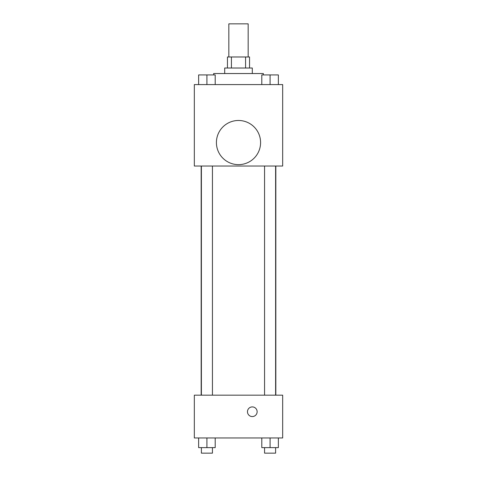 <?xml version="1.0" encoding="UTF-8"?>
<svg xmlns="http://www.w3.org/2000/svg" width="477" height="477" viewBox="0 0 477 477"><rect width="100%" height="100%" fill="white"/><g stroke="black" fill="none" stroke-linecap="round" stroke-linejoin="round"><path stroke-width="0.72" d="M248.165 56.978L248.165 23.85L228.835 23.85L228.835 56.978M231.417 68.02L231.417 56.978L227.457 56.978L227.457 68.02M231.417 56.978L249.543 56.978L249.543 68.02M245.583 68.02L245.583 56.978M224.697 73.541L224.697 68.02L252.303 68.02L252.303 73.541M263.346 74.925L263.346 73.541L213.654 73.541L213.654 74.925M194.33 84.584L282.67 84.584L282.67 166.032L194.33 166.032L194.33 84.584M238.5 164.648A22.085 22.085 0 0 1 219.372 131.521A22.085 22.085 0 0 1 257.628 131.521A22.085 22.085 0 0 1 238.5 164.648M194.33 395.177L282.67 395.177L282.67 437.964L194.33 437.964L194.33 395.177M252.303 416.57A4.83 4.83 0 0 1 248.118 409.326A4.83 4.83 0 0 1 256.489 409.326A4.83 4.83 0 0 1 252.303 416.57M261.801 437.964L261.801 447.629L278.365 447.629L278.365 437.964L278.365 447.629M270.083 447.629L270.083 437.964M275.605 447.629L275.605 453.15L264.562 453.15L264.562 447.629M198.635 437.964L198.635 447.629L215.199 447.629L215.199 437.964L215.199 447.629M206.917 447.629L206.917 437.964M212.438 447.629L212.438 453.15L201.395 453.15L201.395 447.629M261.801 84.584L261.801 74.925L278.365 74.925L278.365 84.584L278.365 74.925M270.083 84.584L270.083 74.925M275.605 74.925L264.562 74.925M198.635 84.584L198.635 74.925L215.199 74.925L215.199 84.584L215.199 74.925M206.917 84.584L206.917 74.925M212.438 74.925L201.395 74.925M275.825 395.177L275.825 166.032M201.175 395.177L201.175 166.032M264.562 166.032L264.562 395.177M275.605 166.032L275.605 395.177M212.438 395.177L212.438 166.032M201.395 395.177L201.395 166.032"/></g></svg>
